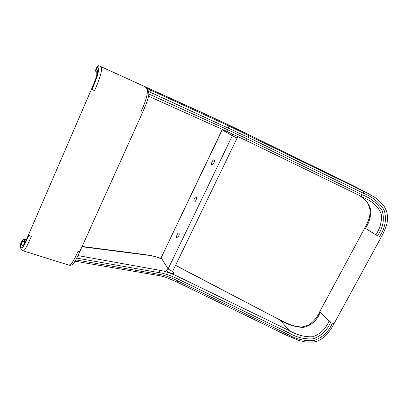 <?xml version="1.0" encoding="UTF-8"?>
<svg xmlns="http://www.w3.org/2000/svg" width="408" height="408" viewBox="0 0 408 408"><rect width="100%" height="100%" fill="white"/><g stroke="black" fill="none" stroke-linecap="round" stroke-linejoin="round"><path stroke-width="0.61" d="M178.974 233.182C179.816 234.121 178.072 238.466 176.955 238.012L176.735 237.844C175.909 236.88 177.653 232.57 178.765 233.024L178.974 233.182M214.149 159.9C215.266 160.584 213.093 165.444 211.9 164.837L211.803 164.781C210.701 164.067 212.869 159.242 214.062 159.849L214.149 159.9M196.36 196.962C197.329 197.783 195.391 202.368 194.228 201.843L194.07 201.736C193.111 200.889 195.049 196.335 196.207 196.86L196.36 196.962M237.14 138.052L232.315 135.757L222.069 129.795L161.119 257.79C160.66 258.835 159.916 259.162 158.896 258.774L159.411 257.953C154.489 256.336 150.108 255.362 146.273 255.026L81.983 246.738M26.326 239.726C24.73 239.884 24.118 240.531 24.495 241.669C23.052 241.154 22.068 241.567 21.547 242.898L21.66 241.587L20.844 243.484L20.436 246.029C20.329 246.386 20.446 243.882 20.818 243.54M77.959 255.592L158.855 270.157C165.072 271.09 172.003 273.493 179.642 277.374L289.389 330.664C297.055 335.07 304.771 337.105 312.548 336.763C320.045 334.458 325.553 329.195 329.072 320.984L320.255 312.411C316.751 320.765 311.1 325.768 303.307 327.415C295.453 327.134 287.701 324.671 280.041 320.02L289.389 330.664L288.691 332.831L178.668 279.404C171.447 275.742 164.909 273.482 159.054 272.631L76.714 258.121M75.766 259.906L158.294 274.217C164.154 275.053 170.692 277.302 177.908 280.969L287.875 334.366C296.009 339.16 304.628 341.221 313.737 340.553C322.55 337.569 328.802 331.694 332.489 322.927L334.142 323.493L381.072 237.38C384.055 232.198 386.764 225.175 387.105 222.62C387.88 219.524 387.702 215.725 386.57 211.211L384.565 206.973C382.587 204.01 379.455 200.894 375.181 197.625L368.577 193.683M329.072 320.984L330.689 322.05C327.231 330.393 321.346 335.993 313.033 338.854C304.424 339.349 296.31 337.34 288.691 332.831M362.115 194.749C370.846 198.099 377.563 203.475 382.281 210.875C384.601 219.519 383.041 227.817 377.594 235.768L375.845 234.829C380.281 228.057 382.072 221.116 381.22 214.006C378.782 207.565 373.856 202.567 366.45 199.002L360.927 196.222L362.115 194.749L247.1 138.899L227.608 129.703L148.813 93.993M381.072 237.38L379.445 236.671C385.188 228.251 386.774 219.448 384.203 210.253C379.282 202.348 372.218 196.615 363.008 193.066L247.931 137.19L148.629 91.494M68.988 265.159C70.793 266.128 74.771 258.835 77.954 251.476L79.759 251.67L76.867 257.825C74.883 261.508 73.613 263.543 73.042 263.93C72.242 265.628 68.666 265.394 68.988 265.159L23.067 250.808C21.583 250.65 20.716 249.155 20.461 246.33L20.752 245.111C20.742 247.804 21.456 248.508 22.889 247.212C24.71 244.499 26.775 240.368 29.075 234.819C29.095 235.355 29.86 235.86 31.37 236.334C28.152 243.984 24.332 251.629 23.067 250.808L22.996 250.787M24.092 244.28L23.761 244.367C23.674 244.973 26.591 239.629 28.994 233.743L28.973 234.019C26.923 238.996 25.067 242.755 23.394 245.29C22.149 246.279 21.542 245.58 21.573 243.199C22.093 241.862 23.078 241.454 24.526 241.964L24.648 243.03M96.41 69.671C97.451 69.732 97.675 71.431 97.089 74.761C95.783 79.177 93.968 83.946 91.647 89.066L91.581 88.969C94.528 82.166 96.273 77.591 96.813 75.24L96.808 72.343C95.972 71.609 95.839 70.722 96.41 69.671M91.973 89.383C94.661 83.416 96.676 78.056 98.027 73.307C98.7 69.584 98.471 67.662 97.328 67.539C97.915 66.045 98.93 65.668 100.368 66.407C103.448 65.734 100.715 77.387 94.498 90.688L91.973 89.383M79.759 251.67L142.601 112.348L140.923 111.68C146.941 99.572 149.318 87.934 145.585 87.822L228.113 125.623L368.276 193.525L351.283 184.758L239.833 130.351L211.579 116.918L100.235 66.326C98.797 65.586 97.787 65.963 97.201 67.453L96.849 67.162L95.936 69.278L96.283 69.579C95.712 70.63 95.844 71.517 96.681 72.247C95.589 71.665 95.339 70.676 95.936 69.278M359.55 195.554C365.588 199.17 369.327 204.015 370.76 210.089C371.045 216.281 369.291 222.38 365.497 228.393L375.845 234.829M160.421 258.279L154.234 256.214L145.585 254.669L82.115 246.452M232.448 133.946L232.315 135.757L168.121 268.943L171.156 270.82L172.864 270.897L237.135 138.057C237.517 137.18 238.012 136.782 238.624 136.859M25.128 242.158L24.526 241.964M175.578 265.287L280.041 320.02L175.516 265.414M172.625 271.983L173.584 272.57C175.312 275.007 167.076 272.279 165.806 269.979C166.867 270.377 167.637 270.03 168.121 268.943L161.119 257.79L222.457 129.418M287.875 334.366L287.048 335.493L177.302 282.198L177.908 280.969M177.302 282.198L166.53 277.547C160.477 275.63 157.672 275.425 157.202 275.293L158.294 274.217M363.008 193.066C363.635 191.913 363.814 191.281 363.548 191.168M247.931 137.19L248.768 135.436M228.444 127.964C229.046 126.776 228.934 125.996 228.113 125.623M149.909 92.075C150.557 90.704 150.486 89.837 149.685 89.48M145.585 87.822L145.33 87.669M178.668 279.404L179.642 277.374M159.054 272.631C159.605 271.555 159.533 270.728 158.855 270.157M360.876 196.192L246.279 140.551L247.1 138.899M225.619 130.83L225.813 130.927C226.542 131.213 227.139 130.8 227.608 129.703M148.772 94.574L149.007 94.08M211.579 116.918L211.278 116.78M104.269 67.957L103.953 67.815M96.849 67.162C97.124 66.137 97.787 65.637 98.828 65.673L224.864 123.099L351.283 184.758M146.273 255.026L145.585 254.669M280.046 319.857C283.494 321.632 285.625 322.896 292.868 325.533C297.463 326.624 300.625 327.078 302.353 326.9L308.208 325.304C313.492 321.846 317.337 317.317 319.734 311.712L320.255 312.411M319.734 311.712L364.834 227.919L365.497 228.393M287.048 335.493L299.161 340.588L305.852 342.093L313.043 342.128C317.169 341.236 319.53 340.843 325.222 336.09C328.68 332.54 331.653 328.343 334.142 323.493M157.202 275.293L75.011 261.202M142.601 112.348L145.998 104.433C148.033 98.925 148.976 95.222 148.828 93.315C148.374 90.26 147.472 88.526 146.13 88.108M246.279 140.551L225.813 130.927L148.548 96.196M351.268 184.748L355.949 187.083M20.461 246.33L20.436 246.029M26.525 239.312L23.378 239.654C22.384 240.368 21.813 241.016 21.66 241.587M364.834 227.919C367.027 224.084 368.664 220.187 369.74 216.235L370.178 210.079L368.322 204.27C367.71 202.796 363.487 198.15 359.433 195.498M28.994 233.743L91.581 88.969M160.395 258.279L161.048 257.468M172.615 271.973L172.864 270.897M222.069 129.795L222.268 129.336"/></g></svg>
